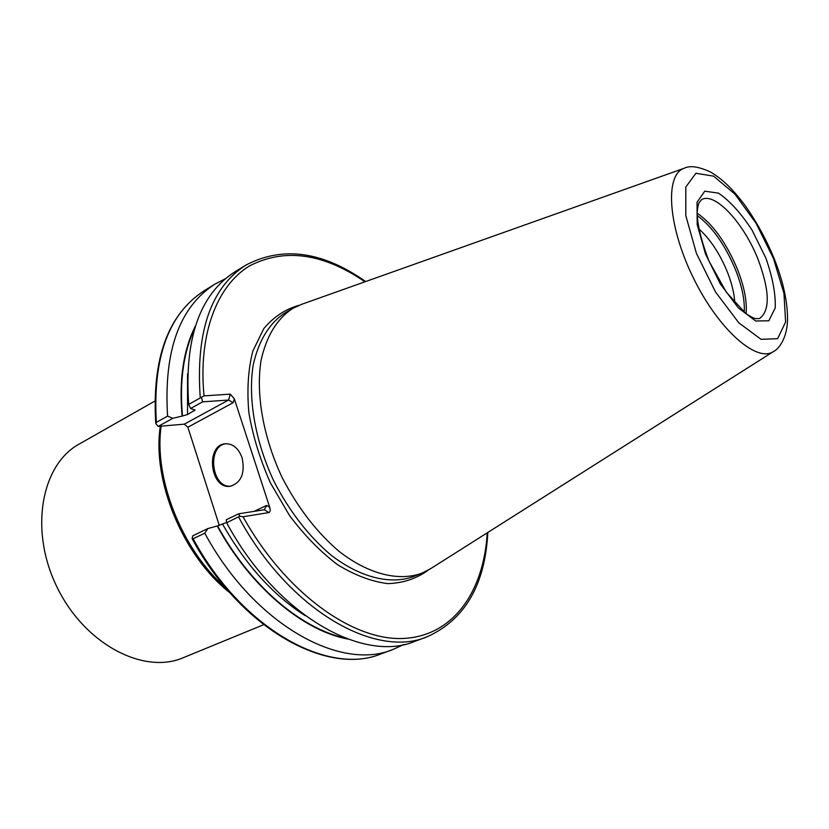 <?xml version="1.0" encoding="UTF-8"?>
<svg xmlns="http://www.w3.org/2000/svg" width="829" height="829" viewBox="0 0 829 829"><rect width="100%" height="100%" fill="white"/><g stroke="black" fill="none" stroke-linecap="round" stroke-linejoin="round"><path stroke-width="1.24" d="M263.601 624.724L183.302 657.698C143.769 674.941 84.548 644.195 56.983 587.036C28.994 530.094 41.315 464.52 79.273 444.023L154.743 401.153M365.662 281.549C322.605 251.301 282.699 245.809 245.954 265.073L235.011 271.788C199.716 294.378 184.266 338.584 188.68 404.407L204.027 395.868L230.265 394.148L234.296 398.749L269.715 507.296C270.523 510.26 270.244 512.021 268.876 512.581L243.052 516.747L239.757 516.218L226.638 522.767C276.078 614.817 362.781 663.552 414.935 641.314L426.976 636.859C464.8 619.802 485.089 585.005 487.825 532.456M226.638 522.767L226.286 519.752L238.742 513.793L264.306 509.742L266.669 505.41L269.715 507.296M226.597 522.457L217.219 525.99C250.306 586.891 302.875 630.693 347.745 639.055M217.219 525.99L207.903 528.55L204.773 533.182C253.664 624.061 340.315 671.822 392.977 649.459L403.682 644.547M204.773 533.182L193.136 538.726L192.1 538.601L192.774 535.783L207.903 528.55M195.354 326.077C183.333 350.087 178.919 380.096 182.111 416.096L187.53 414.541L195.095 410.023L190.597 408.5L188.68 404.407M225.529 278.658L215.063 284.057C179.458 306.834 163.624 350.854 167.582 416.117L172.815 418.313L182.111 416.096M219.302 525.534L187.872 427.236L184.318 424.158L158.184 426.396L155.759 423.526L156.349 422.355L167.582 416.117M301.88 304.233L293.01 308.284C277.176 318.502 266.523 335.869 261.062 360.366C255.664 394.013 263.176 437.256 282.098 477.431C297.694 507.597 316.699 532.259 339.113 551.409C368.687 574.404 398.936 581.637 421.982 573.16L430.634 568.673M734.784 302.979C734.38 294.015 732.017 283.964 727.696 272.814C719.955 253.778 710.256 239.063 698.598 228.68M238.742 513.793L239.757 516.218M201.54 397.733L202.639 401.847L228.586 400.034L233.167 402.676L187.872 427.236M202.639 401.847L190.597 408.5M172.815 418.313L158.184 426.396M242.068 457.67C238.534 448.313 233.022 443.681 225.54 443.764C205.115 444.645 210.11 489.701 230.265 486.26C241.322 482.633 245.26 473.1 242.068 457.67M225.996 443.733C206.483 445.805 211.55 488.727 231.011 486.146M132.277 413.92L122.93 419.225M238.638 517.047C288.378 609.75 375.102 659.014 426.976 636.859M243.052 516.747C284.844 592.082 351.672 640.185 402.096 638.496C452.779 636.9 483.898 591.937 487.224 532.84M222.68 524.322C245.716 564.891 273.249 595.357 305.269 615.698M217.592 525.928C249.902 585.305 300.823 628.517 344.926 637.988M193.136 538.726C241.747 628.973 328.357 676.226 381.267 653.791L392.977 649.459M299.124 305.279C285.425 309.124 273.632 316.906 263.777 328.647L252.804 351.195C248.161 369.413 246.845 389.91 248.866 412.697C252.886 436.199 260.109 459.66 270.513 483.069L289.611 515.679C304.492 535.461 320.533 551.834 337.735 564.808C355.061 575.378 371.786 581.647 387.92 583.616C403.246 583.088 416.645 578.621 428.116 570.197M364.978 281.787C323.051 253.135 284.554 247.84 249.498 265.922C217.136 285.518 198.079 333.89 204.027 395.868M245.954 265.073C210.825 287.539 195.592 331.849 200.266 397.982M194.059 409.764L194.173 410.894M187.551 373.92L187.53 414.541M194.463 328.958C183.406 352.532 179.416 381.568 182.484 416.065M215.063 284.057L204.431 290.596C168.66 313.476 152.64 357.392 156.349 422.355M758.4 260.254C744.473 223.861 715.116 191.654 701.645 199.582L699.116 202.566C698.132 204.784 697.469 208.338 697.127 213.219C697.531 225.457 701.469 241.394 708.94 261.021L726.38 292.243L745.665 313.393C749.893 316.305 753.229 318.067 755.685 318.678L759.561 318.523C770.172 310.626 769.789 291.197 758.4 260.254M765.82 257.964L752.1 230.172C740.939 213.126 729.738 200.784 718.494 193.147L704.774 191.188L697.044 202.235L697.189 224.618L705.5 253.943L720.318 283.912L738.37 307.942L755.727 320.999L768.804 320.792L775.219 307.984C775.768 294.015 772.638 277.342 765.82 257.964M773.467 258.472L756.131 223.364L734.94 194.131L713.541 176.131L695.914 173.261L685.801 187.033L685.801 215.581L696.412 253.342L715.531 292.005L738.826 322.854L761.063 339.33L777.633 338.678L785.602 322.035L783.975 293.425L773.467 258.472M684.194 168.266C664.713 174.422 667.739 225.612 693.075 277.321C718.163 329.165 756.587 363.102 773.447 351.569C779.757 348.532 787.426 336.543 787.55 319.082C787.54 301.352 783.104 281.249 774.245 258.772C766.017 238.897 756.007 220.732 744.224 204.266C730.38 186.411 721.841 179.012 710.722 172.111C698.723 166.546 689.883 165.272 684.194 168.266L301.196 304.481M293.01 308.284L285.414 312.657C269.518 322.916 258.803 340.263 253.259 364.719C247.747 398.293 255.145 441.38 273.984 481.38C289.518 511.42 308.481 535.948 330.875 554.984C360.439 577.823 390.728 584.963 413.847 576.445L421.982 573.16M161.158 426.137C153.603 478.084 181.914 549.876 225.54 587.709M744.235 312.264C744.919 300.699 742.162 286.886 735.955 270.824C725.375 245.218 712.432 226.773 697.127 215.509M746.09 313.714C747.167 301.797 744.401 287.28 737.8 270.15C726.618 243.239 713.064 224.234 697.127 213.146M268.876 512.581L264.306 509.742M184.318 424.158L228.586 400.034L230.265 394.148M234.296 398.749L233.167 402.676M254.171 511.348L266.669 505.41M381.267 653.791C327.175 676.485 240.483 628.703 192.121 538.643M204.431 290.596C168.08 314.046 151.852 358.325 155.748 423.443M773.447 351.569L430.023 569.067M160.329 426.21C151.8 480.696 183.178 556.269 229.902 592.787"/></g></svg>
